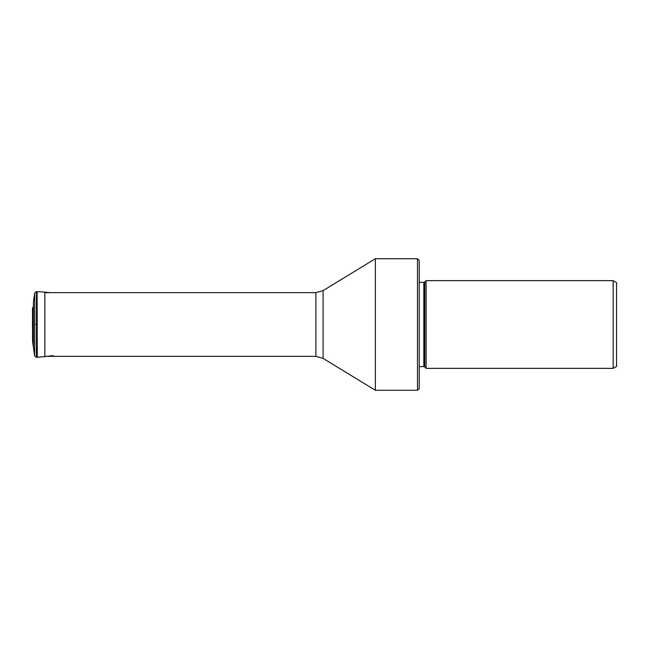<?xml version="1.0" encoding="UTF-8"?>
<svg xmlns="http://www.w3.org/2000/svg" width="649" height="649" viewBox="0 0 649 649"><rect width="100%" height="100%" fill="white"/><g stroke="black" fill="none" stroke-linecap="round" stroke-linejoin="round"><path stroke-width="0.97" d="M33.091 342.039L33.456 301.347L33.456 347.653L32.547 340.879L32.547 308.121L33.091 306.961M613.167 368.348L616.55 366.393L616.55 282.607L613.167 280.652L426.125 280.652L426.125 368.348L613.167 368.348L613.167 280.652M426.125 280.652L424.803 281.974L424.803 367.026L426.125 368.348M424.803 367.026A1.379 1.379 0 0 0 423.829 366.628L423.829 282.372A1.379 1.379 0 0 0 424.803 281.974M419.222 282.372L423.829 282.372M419.222 366.628L423.829 366.628M417.494 390.276L419.222 388.548L419.222 260.452L417.494 258.724L375.365 258.724L375.365 390.276L417.494 390.276L417.494 258.724M33.456 301.347L34.697 292.942L34.762 324.5M35.8 324.5L36.441 324.5L36.441 357.388L34.697 356.058L34.697 324.5M32.547 340.879L32.547 324.5M34.697 292.942L36.441 291.612L36.441 324.5M53.259 355.628L37.098 357.364L37.098 291.636L36.441 291.612M37.301 357.356L37.098 291.636M37.301 291.644L44.838 292.123L44.838 356.877M375.365 258.724L323.088 290.622L323.088 358.378L375.365 390.276M323.088 358.378L315.893 356.35L315.893 292.65L44.838 292.65M34.697 356.058L33.456 347.653M32.547 314.416L32.45 324.5M32.547 308.121L32.45 311.277M37.098 357.364L36.441 357.388M44.838 292.123L49.551 292.65M323.088 290.622L315.893 292.65M315.893 356.35L44.838 356.35"/></g></svg>
